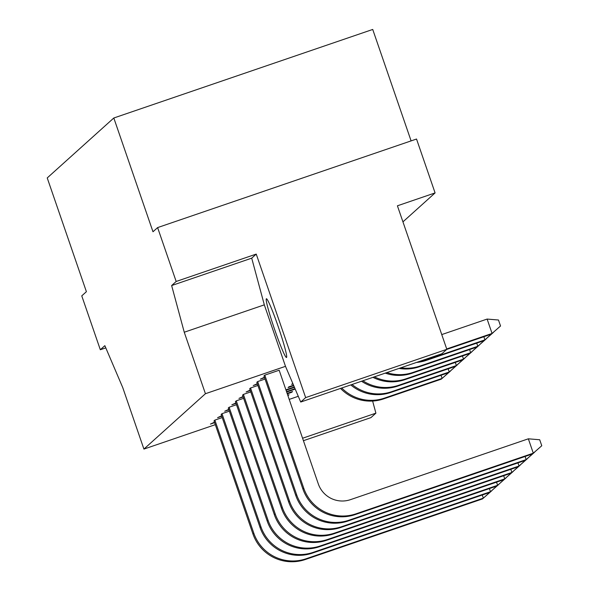 <?xml version="1.0" encoding="UTF-8"?>
<svg xmlns="http://www.w3.org/2000/svg" width="589" height="589" viewBox="0 0 589 589"><rect width="100%" height="100%" fill="white"/><g stroke="black" fill="none" stroke-linecap="round" stroke-linejoin="round"><path stroke-width="0.88" d="M286.548 357.464A31.04 2.165 -108.9 0 0 278.347 326.991A31.04 2.165 -108.9 0 0 266.405 298.756A31.04 2.165 -108.9 0 0 266.346 298.792A31.04 2.165 -108.9 0 0 274.555 329.266A31.04 2.165 -108.9 0 0 286.497 357.501A31.04 2.165 -108.9 0 0 286.548 357.464M264.807 375.141L279.164 370.238L318.296 483.886A25.342 25.268 48 0 0 350.462 499.656L528.348 438.812L539.708 439.755L541.77 445.74L533.295 453.184L356.006 513.822A41.178 41.061 -132 0 1 303.74 488.193L264.807 375.141L263.953 375.915L302.879 488.966L303.74 488.193M264.564 377.696L260.39 379.125L264.417 377.269M534.598 452.057L525.307 460.377L348.011 521.015A41.178 41.061 -132 0 1 295.744 495.393L256.819 382.335L257.673 381.569L265.035 379.051M257.43 384.116L253.248 385.545L257.283 383.689M527.464 458.478L518.173 466.797L340.876 527.435A41.178 41.061 -132 0 1 288.61 501.813L249.684 388.762L250.539 387.989L257.901 385.471M250.296 390.544L246.114 391.972L250.148 390.117M520.33 464.905L511.031 473.225L333.742 533.862A41.178 41.061 -132 0 1 281.476 508.233L242.543 395.182L243.404 394.409L250.759 391.891M243.161 396.964L238.979 398.392L243.014 396.537M513.188 471.325L503.897 479.645L326.608 540.282A41.178 41.061 -132 0 1 274.334 514.661L235.409 401.602L236.27 400.837L243.625 398.319M236.027 403.384L231.845 404.82L235.88 402.957M506.054 477.753L496.763 486.072L319.466 546.702A41.178 41.061 -132 0 1 267.2 521.081L228.274 408.03L229.128 407.257L236.491 404.739M228.885 409.811L224.703 411.24L228.738 409.384M498.92 484.173L489.628 492.492L312.332 553.13A41.178 41.061 -132 0 1 260.066 527.501L221.14 414.45L221.994 413.677L229.357 411.166M221.751 416.232L217.569 417.66L221.604 415.805M491.786 490.593L482.494 498.912L305.198 559.55A41.178 41.061 -132 0 1 252.931 533.928L214.006 420.87L214.86 420.104L222.215 417.586M214.617 422.652L210.435 424.087L214.47 422.225M292.991 383.903L291.636 384.367L292.814 383.483M293.734 385.64L288.073 387.577L288.927 386.804L293.558 385.221M294.478 387.378L286.055 390.257M285.908 389.83L294.294 386.958M295.214 389.115L286.666 392.038M286.519 391.611L295.037 388.696M287.137 393.393L292.571 391.53L291.717 392.303L291.57 391.876M291.717 392.303L287.285 393.82M287.749 395.175L289.008 394.74L288.146 395.514L287.999 395.086M411.1 140.896L372.727 29.45L113.81 117.999L47.23 177.93L86.399 291.688L81.761 295.862L100.321 349.741L104.849 345.662L122.748 387.591L143.915 449.083L205.428 393.717L285.496 366.336L300.729 402.037L305.654 397.604L446.83 349.321L441.905 353.746L300.729 402.037M215.309 424.669L143.915 449.083M298.277 396.294L289.199 399.394M303.423 440.697L370.974 417.594L375.9 413.161L302.577 438.238M305.654 397.604L256.237 254.087L176.17 281.468L171.642 285.547L184.254 332.233L205.428 393.717M176.17 281.468L157.616 227.59L416.533 139.033L435.087 192.92L397.413 205.804L446.83 349.321M113.81 117.999L152.985 231.757L157.616 227.59M375.9 413.161L372.623 401.043M105.792 347.871L100.321 349.741M402.942 221.854L435.087 192.92M256.237 254.087L251.709 258.166L264.321 304.852L285.496 366.336M264.321 304.852L184.254 332.233M251.709 258.166L171.642 285.547M528.348 438.812L533.295 453.184L532.441 453.957L541.77 445.74M532.441 453.957L355.145 514.595A41.178 41.061 -132 0 1 302.879 488.966M441.757 334.581L487.118 319.069L498.478 320.011L500.54 325.997L492.065 333.44L446.705 348.953M487.118 319.069L492.065 333.44L491.211 334.213L500.54 325.997M491.211 334.213L446.705 349.432M525.307 460.377L534.635 452.168M525.086 456.475L526.161 459.604L348.872 520.242A41.178 41.061 -132 0 1 296.598 494.62L257.673 381.569M493.368 332.314L484.931 339.86L427.231 359.599A41.178 41.061 -132 0 1 419.427 361.44M483.849 336.724L484.931 339.86L484.077 340.633L493.405 332.417M484.077 340.633L426.37 360.365A41.178 41.061 -132 0 1 416.519 362.434M518.173 466.797L527.501 458.588M517.945 462.895L519.027 466.032L341.73 526.669A41.178 41.061 -132 0 1 289.464 501.04L250.539 387.989M511.031 473.225L520.359 465.008M510.81 469.315L511.893 472.452L334.596 533.089A41.178 41.061 -132 0 1 282.33 507.468L243.404 394.409M503.897 479.645L513.225 471.436M503.676 475.743L504.751 478.872L327.462 539.509A41.178 41.061 -132 0 1 275.196 513.888L236.27 400.837M486.234 338.734L477.797 346.288L420.09 366.019A41.178 41.061 -132 0 1 400.844 367.794M476.715 343.151L477.797 346.288L476.935 347.054L486.271 338.844M476.935 347.054L419.235 366.792A41.178 41.061 -132 0 1 399.033 368.412M479.093 345.161L470.663 352.708L412.955 372.439A41.178 41.061 -132 0 1 386.818 372.587M469.58 349.572L470.663 352.708L469.801 353.481L479.129 345.264M469.801 353.481L412.101 373.212A41.178 41.061 -132 0 1 385.258 373.124M471.958 351.581L463.521 359.128L405.821 378.867A41.178 41.061 -132 0 1 374.376 376.85M462.446 355.999L463.521 359.128L462.667 359.901L471.995 351.685M462.667 359.901L404.967 379.633A41.178 41.061 -132 0 1 372.947 377.335M464.824 358.002L456.387 365.555L398.687 385.287A41.178 41.061 -132 0 1 362.868 380.781M455.304 362.419L456.387 365.555L455.533 366.321L464.861 358.112M455.533 366.321L397.825 386.06A41.178 41.061 -132 0 1 361.536 381.238M457.69 364.429L449.252 371.976L391.552 391.714A41.178 41.061 -132 0 1 352.038 384.484M448.17 368.839L449.252 371.976L448.398 372.749L457.727 364.532M448.398 372.749L390.691 392.48A41.178 41.061 -132 0 1 350.779 384.919M450.548 370.849L442.118 378.396L384.411 398.135A41.178 41.061 -132 0 1 341.738 388.011M441.036 375.267L442.118 378.396L441.257 379.169L450.585 370.96M441.257 379.169L383.557 398.908A41.178 41.061 -132 0 1 340.538 388.423M496.763 486.072L506.091 477.856M496.542 482.163L497.617 485.299L320.328 545.937A41.178 41.061 -132 0 1 268.061 520.308L229.128 407.257M489.628 492.492L498.957 484.276M489.4 488.583L490.482 491.719L313.186 552.357A41.178 41.061 -132 0 1 260.92 526.735L221.994 413.677M482.494 498.912L491.822 490.703M482.266 495.01L483.348 498.147L306.052 558.777A41.178 41.061 -132 0 1 253.785 533.155L214.86 420.104M355.145 514.595L356.006 513.822M348.011 521.015L348.872 520.242M295.744 495.393L296.598 494.62M426.37 360.365L427.231 359.599M340.876 527.435L341.73 526.669M288.61 501.813L289.464 501.04M333.742 533.862L334.596 533.089M281.476 508.233L282.33 507.468M326.608 540.282L327.462 539.509M274.334 514.661L275.196 513.888M419.235 366.792L420.09 366.019M412.101 373.212L412.955 372.439M404.967 379.633L405.821 378.867M397.825 386.06L398.687 385.287M390.691 392.48L391.552 391.714M383.557 398.908L384.411 398.135M319.466 546.702L320.328 545.937M267.2 521.081L268.061 520.308M312.332 553.13L313.186 552.357M260.066 527.501L260.92 526.735M305.198 559.55L306.052 558.777M252.931 533.928L253.785 533.155"/></g></svg>
